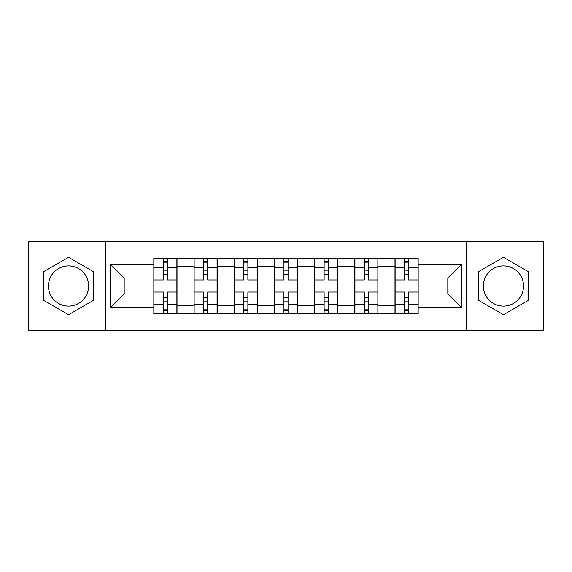 <?xml version="1.0" encoding="UTF-8"?>
<svg xmlns="http://www.w3.org/2000/svg" width="572" height="572" viewBox="0 0 572 572"><rect width="100%" height="100%" fill="white"/><g stroke="black" fill="none" stroke-linecap="round" stroke-linejoin="round"><path stroke-width="0.86" d="M68.54 306.099A20.099 20.099 0 0 1 48.441 286A20.099 20.099 0 0 1 68.54 265.901A20.099 20.099 0 0 1 88.631 286A20.099 20.099 0 0 1 68.54 306.099M503.46 306.099A20.099 20.099 0 0 1 483.369 286A20.099 20.099 0 0 1 503.46 265.901A20.099 20.099 0 0 1 523.559 286A20.099 20.099 0 0 1 503.46 306.099M466.616 330.187L543.4 330.187L543.4 241.813L28.6 241.813L28.6 330.187L466.616 330.187L466.616 241.813M194.015 313.699L194.015 266.159L177.013 266.159L177.013 313.699M177.013 266.159L177.013 258.301M194.015 266.159L194.015 258.301M217.203 258.301L217.203 313.699M234.213 313.699L234.213 258.301M257.4 258.301L257.4 313.699M274.403 313.699L274.403 258.301M297.597 258.301L297.597 313.699M314.6 313.699L314.6 258.301M337.787 258.301L337.787 313.699M354.797 313.699L354.797 258.301M377.985 258.301L377.985 313.699M394.987 313.699L394.987 258.301M394.987 293.987L377.985 293.987M354.797 293.987L337.787 293.987M314.6 293.987L297.597 293.987M274.403 293.987L257.4 293.987M234.213 293.987L217.203 293.987M194.015 293.987L177.013 293.987M394.987 278.013L377.985 278.013M354.797 278.013L337.787 278.013M314.6 278.013L297.597 278.013M274.403 278.013L257.4 278.013M234.213 278.013L217.203 278.013M194.015 278.013L177.013 278.013M124.188 293.987L153.825 293.987L153.825 278.013L124.188 278.013L124.188 293.987L110.532 307.643L110.532 264.357L153.825 264.357L153.825 278.013M418.175 278.013L418.175 293.987L447.812 293.987L447.812 278.013L418.175 278.013L418.175 258.301L153.825 258.301L153.825 264.357M418.175 264.357L461.468 264.357L461.468 307.643L418.175 307.643L418.175 293.987M153.825 293.987L153.825 313.699L418.175 313.699L418.175 307.643M153.825 307.643L110.532 307.643M105.384 330.187L105.384 241.813M93.4 271.643L68.54 257.293L43.672 271.643L43.672 300.357L68.54 314.707L93.4 300.357L93.4 271.643M528.328 271.643L503.46 257.293L478.6 271.643L478.6 300.357L503.46 314.707L528.328 300.357L528.328 271.643M167.474 309.831L163.356 309.831M163.356 262.169L167.474 262.169M207.672 309.831L203.546 309.831M203.546 262.169L207.672 262.169M247.869 309.831L243.743 309.831M243.743 262.169L247.869 262.169M288.059 309.831L283.941 309.831M283.941 262.169L288.059 262.169M328.257 309.831L324.131 309.831M324.131 262.169L328.257 262.169M368.454 309.831L364.328 309.831M364.328 262.169L368.454 262.169M408.644 309.831L404.526 309.831M404.526 262.169L408.644 262.169M110.532 264.357L124.188 278.013M447.812 293.987L461.468 307.643M447.812 278.013L461.468 264.357M176.884 313.699L176.884 279.944L167.474 279.944L167.474 258.301M163.356 258.301L163.356 279.944L153.954 279.944L153.954 258.301M176.884 279.944L176.884 258.301M153.954 313.699L153.954 292.056L163.356 292.056L163.356 313.699M167.474 313.699L167.474 292.056L176.884 292.056M163.356 274.274L167.474 274.274M153.954 292.056L153.954 279.944M167.474 297.726L163.356 297.726M167.474 310.346L163.356 310.346M163.356 301.072L167.474 301.072M167.474 270.928L163.356 270.928M163.356 261.654L167.474 261.654M217.074 313.699L217.074 279.944L207.672 279.944L207.672 258.301M203.546 258.301L203.546 279.944L194.144 279.944L194.144 258.301M217.074 279.944L217.074 258.301M194.144 313.699L194.144 292.056L203.546 292.056L203.546 313.699M207.672 313.699L207.672 292.056L217.074 292.056M203.546 274.274L207.672 274.274M194.144 292.056L194.144 279.944M207.672 297.726L203.546 297.726M207.672 310.346L203.546 310.346M203.546 301.072L207.672 301.072M207.672 270.928L203.546 270.928M203.546 261.654L207.672 261.654M257.271 313.699L257.271 279.944L247.869 279.944L247.869 258.301M243.743 258.301L243.743 279.944L234.341 279.944L234.341 258.301M257.271 279.944L257.271 258.301M234.341 313.699L234.341 292.056L243.743 292.056L243.743 313.699M247.869 313.699L247.869 292.056L257.271 292.056M243.743 274.274L247.869 274.274M234.341 292.056L234.341 279.944M247.869 297.726L243.743 297.726M247.869 310.346L243.743 310.346M243.743 301.072L247.869 301.072M247.869 270.928L243.743 270.928M243.743 261.654L247.869 261.654M297.469 313.699L297.469 279.944L288.059 279.944L288.059 258.301M283.941 258.301L283.941 279.944L274.531 279.944L274.531 258.301M297.469 279.944L297.469 258.301M274.531 313.699L274.531 292.056L283.941 292.056L283.941 313.699M288.059 313.699L288.059 292.056L297.469 292.056M283.941 274.274L288.059 274.274M274.531 292.056L274.531 279.944M288.059 297.726L283.941 297.726M288.059 310.346L283.941 310.346M283.941 301.072L288.059 301.072M288.059 270.928L283.941 270.928M283.941 261.654L288.059 261.654M337.659 313.699L337.659 279.944L328.257 279.944L328.257 258.301M324.131 258.301L324.131 279.944L314.729 279.944L314.729 258.301M337.659 279.944L337.659 258.301M314.729 313.699L314.729 292.056L324.131 292.056L324.131 313.699M328.257 313.699L328.257 292.056L337.659 292.056M324.131 274.274L328.257 274.274M314.729 292.056L314.729 279.944M328.257 297.726L324.131 297.726M328.257 310.346L324.131 310.346M324.131 301.072L328.257 301.072M328.257 270.928L324.131 270.928M324.131 261.654L328.257 261.654M377.856 313.699L377.856 279.944L368.454 279.944L368.454 258.301M364.328 258.301L364.328 279.944L354.926 279.944L354.926 258.301M377.856 279.944L377.856 258.301M354.926 313.699L354.926 292.056L364.328 292.056L364.328 313.699M368.454 313.699L368.454 292.056L377.856 292.056M364.328 274.274L368.454 274.274M354.926 292.056L354.926 279.944M368.454 297.726L364.328 297.726M368.454 310.346L364.328 310.346M364.328 301.072L368.454 301.072M368.454 270.928L364.328 270.928M364.328 261.654L368.454 261.654M418.046 313.699L418.046 279.944L408.644 279.944L408.644 258.301M404.526 258.301L404.526 279.944L395.116 279.944L395.116 258.301M418.046 279.944L418.046 258.301M395.116 313.699L395.116 292.056L404.526 292.056L404.526 313.699M408.644 313.699L408.644 292.056L418.046 292.056M404.526 274.274L408.644 274.274M395.116 292.056L395.116 279.944M408.644 297.726L404.526 297.726M408.644 310.346L404.526 310.346M404.526 301.072L408.644 301.072M408.644 270.928L404.526 270.928M404.526 261.654L408.644 261.654M354.797 266.159L337.787 266.159M314.6 266.159L297.597 266.159M274.403 266.159L257.4 266.159M234.213 266.159L217.203 266.159M394.987 266.159L377.985 266.159M354.797 305.841L337.787 305.841M314.6 305.841L297.597 305.841M274.403 305.841L257.4 305.841M234.213 305.841L217.203 305.841M194.015 305.841L177.013 305.841M394.987 305.841L377.985 305.841M176.884 267.188L167.474 267.188M163.356 267.188L153.954 267.188M163.356 267.532L153.954 267.532M163.356 304.468L153.954 304.468M163.356 304.812L153.954 304.812M176.884 304.812L167.474 304.812M176.884 267.532L167.474 267.532M176.884 304.468L167.474 304.468M217.074 267.188L207.672 267.188M203.546 267.188L194.144 267.188M203.546 267.532L194.144 267.532M203.546 304.468L194.144 304.468M203.546 304.812L194.144 304.812M217.074 304.812L207.672 304.812M217.074 267.532L207.672 267.532M217.074 304.468L207.672 304.468M257.271 267.188L247.869 267.188M243.743 267.188L234.341 267.188M243.743 267.532L234.341 267.532M243.743 304.468L234.341 304.468M243.743 304.812L234.341 304.812M257.271 304.812L247.869 304.812M257.271 267.532L247.869 267.532M257.271 304.468L247.869 304.468M297.469 267.188L288.059 267.188M283.941 267.188L274.531 267.188M283.941 267.532L274.531 267.532M283.941 304.468L274.531 304.468M283.941 304.812L274.531 304.812M297.469 304.812L288.059 304.812M297.469 267.532L288.059 267.532M297.469 304.468L288.059 304.468M337.659 267.188L328.257 267.188M324.131 267.188L314.729 267.188M324.131 267.532L314.729 267.532M324.131 304.468L314.729 304.468M324.131 304.812L314.729 304.812M337.659 304.812L328.257 304.812M337.659 267.532L328.257 267.532M337.659 304.468L328.257 304.468M377.856 267.188L368.454 267.188M364.328 267.188L354.926 267.188M364.328 267.532L354.926 267.532M364.328 304.468L354.926 304.468M364.328 304.812L354.926 304.812M377.856 304.812L368.454 304.812M377.856 267.532L368.454 267.532M377.856 304.468L368.454 304.468M418.046 267.188L408.644 267.188M404.526 267.188L395.116 267.188M404.526 267.532L395.116 267.532M404.526 304.468L395.116 304.468M404.526 304.812L395.116 304.812M418.046 304.812L408.644 304.812M418.046 267.532L408.644 267.532M418.046 304.468L408.644 304.468"/></g></svg>
